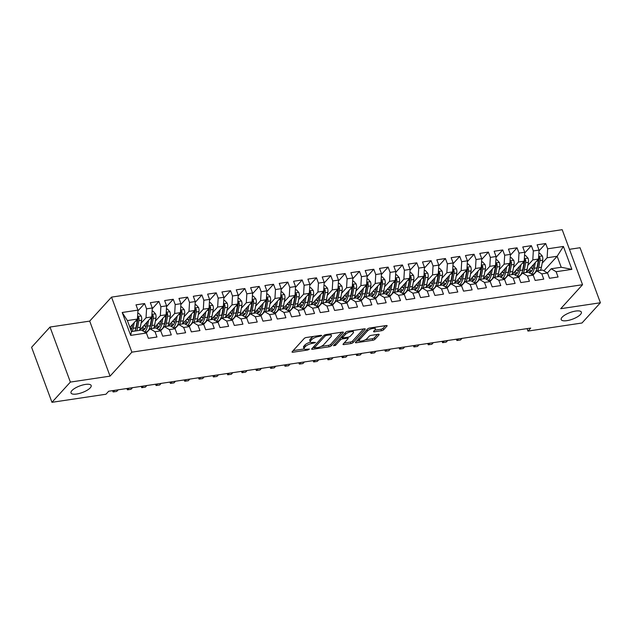 <?xml version="1.0" encoding="UTF-8"?>
<svg xmlns="http://www.w3.org/2000/svg" width="632" height="632" viewBox="0 0 632 632"><rect width="100%" height="100%" fill="white"/><g stroke="black" fill="none" stroke-linecap="round" stroke-linejoin="round"><path stroke-width="0.95" d="M321.767 335.639L321.253 335.268L306.307 337.504A1.651 0.545 159.7 0 0 304.237 338.452L292.182 351.692A1.651 0.545 159.7 0 0 292.039 352.056A1.651 0.545 159.7 0 0 292.916 352.222L307.855 349.986L309.411 349.069L306.86 349.243A5.277 1.738 159.7 0 1 304.055 348.722A5.277 1.738 159.7 0 1 304.505 347.56L305.509 346.455A5.277 1.738 159.7 0 1 312.153 343.429L315.542 342.481L313.093 342.402A5.277 1.738 159.7 0 1 310.288 341.873A5.277 1.738 159.7 0 1 310.731 340.719L311.734 339.613A5.277 1.738 159.7 0 1 318.378 336.587L321.767 335.639M562.109 317.232A10.744 3.531 159.7 0 0 561.2 319.587A10.744 3.531 159.7 0 0 569.645 320.084A10.744 3.531 159.7 0 0 580.445 314.491A10.744 3.531 159.7 0 0 581.361 312.129A10.744 3.531 159.7 0 0 572.916 311.639A10.744 3.531 159.7 0 0 562.109 317.232M71.914 390.592A10.744 3.531 159.7 0 0 70.997 392.946A10.744 3.531 159.7 0 0 79.442 393.444A10.744 3.531 159.7 0 0 90.25 387.851A10.744 3.531 159.7 0 0 91.158 385.488A10.744 3.531 159.7 0 0 82.713 384.999A10.744 3.531 159.7 0 0 71.914 390.592M381.523 330.726A1.651 0.545 159.7 0 0 383.6 329.786L386.982 326.065A1.651 0.545 159.7 0 0 387.124 325.709A1.651 0.545 159.7 0 0 386.247 325.543L369.657 328.024A1.651 0.545 159.7 0 0 367.579 328.972L355.524 342.212A1.651 0.545 159.7 0 0 355.389 342.576A1.651 0.545 159.7 0 0 356.266 342.742L372.856 340.253A1.651 0.545 159.7 0 0 374.934 339.313L379.018 334.826A1.651 0.545 159.7 0 0 379.153 334.462A1.651 0.545 159.7 0 0 378.276 334.296L371.182 335.363A1.651 0.545 159.7 0 0 369.104 336.303L367.074 338.531A4.408 1.454 159.7 0 1 362.642 340.83A4.408 1.454 159.7 0 1 359.181 340.624A4.408 1.454 159.7 0 1 359.553 339.661L367.492 330.939A4.408 1.454 159.7 0 1 371.924 328.64A4.408 1.454 159.7 0 1 375.384 328.845A4.408 1.454 159.7 0 1 375.013 329.817L373.686 331.263A1.651 0.545 159.7 0 0 373.552 331.626A1.651 0.545 159.7 0 0 374.428 331.792L381.523 330.726L380.978 329.24A1.651 0.545 159.7 0 0 383.055 328.292L385.449 325.662M530.706 328.079L108.688 391.24L105.963 394.234L51.958 402.315L70.373 382.084L110.055 376.143L131.883 352.158L582.546 284.716L560.718 308.7L600.4 302.76L581.985 322.999L527.973 331.081L530.706 328.079M343.255 332.614A1.651 0.545 159.7 0 0 343.397 332.25A1.651 0.545 159.7 0 0 342.52 332.084L325.922 334.573A1.651 0.545 159.7 0 0 323.853 335.513L311.797 348.761A1.651 0.545 159.7 0 0 311.655 349.117A1.651 0.545 159.7 0 0 312.532 349.283L329.122 346.802A1.651 0.545 159.7 0 0 331.2 345.854L343.255 332.614L343.05 332.069M347.79 331.294L364.38 328.814A1.651 0.545 159.7 0 1 365.257 328.98A1.651 0.545 159.7 0 1 365.122 329.343L353.067 342.584A1.651 0.545 159.7 0 1 350.989 343.532L343.887 344.59A1.651 0.545 159.7 0 1 343.01 344.424A1.651 0.545 159.7 0 1 343.152 344.069L348.042 338.697A1.651 0.545 159.7 0 0 348.185 338.333A1.651 0.545 159.7 0 0 347.308 338.167L342.591 338.878A1.651 0.545 159.7 0 0 340.522 339.818L335.426 345.412L333.459 345.704L345.712 332.242A1.651 0.545 159.7 0 1 347.79 331.294M131.883 352.158L111.524 297.127L562.188 229.685L582.546 284.716M130.674 335.387L122.197 312.485L137.958 310.122L137.428 319.073L127.395 320.574L131.472 331.579L130.674 335.387L146.427 333.032L148.378 338.31L156.973 337.022L155.022 331.745L160.749 330.884L162.708 336.169L171.304 334.881L169.344 329.596L175.08 328.743L177.031 334.02L185.626 332.732L183.675 327.455L189.403 326.594L191.354 331.879L199.949 330.591L197.998 325.314L203.725 324.453L205.684 329.738L214.28 328.45L212.32 323.165L218.056 322.312L220.007 327.589L228.602 326.302L226.651 321.024L232.379 320.163L234.33 325.448L242.925 324.161L240.974 318.883L246.701 318.022L248.653 323.3L257.248 322.02L255.296 316.735L261.024 315.882L262.983 321.159L271.578 319.871L269.619 314.594L275.355 313.733L277.306 319.018L285.901 317.73L283.95 312.445L289.677 311.592L291.628 316.869L300.224 315.589L298.272 310.304L304 309.451L305.959 314.728L314.554 313.44L312.595 308.163L318.331 307.302L320.282 312.587L328.877 311.3L326.926 306.014L332.653 305.161L334.605 310.438L343.2 309.151L341.248 303.873L346.976 303.012L348.927 308.298L357.522 307.01L355.571 301.733L361.299 300.872L363.258 306.157L371.853 304.869L369.894 299.584L375.629 298.731L377.581 304.008L386.176 302.72L384.224 297.443L389.952 296.582L391.903 301.867L400.498 300.579L398.547 295.302L404.275 294.441L406.234 299.718L414.829 298.438L412.87 293.153L418.605 292.3L420.557 297.577L429.152 296.29L427.2 291.012L432.928 290.151L434.879 295.436L443.474 294.149L441.523 288.863L447.251 288.01L449.202 293.288L457.797 292.008L455.846 286.723L461.573 285.869L463.533 291.147L472.128 289.859L470.168 284.582L475.904 283.721L477.855 289.006L486.45 287.718L484.499 282.433L490.227 281.58L492.178 286.857L500.773 285.569L498.822 280.292L504.549 279.431L506.509 284.716L515.104 283.428L513.144 278.151L518.88 277.29L520.831 282.575L529.426 281.287L527.475 276.002L533.203 275.149L535.154 280.426L543.749 279.139L541.798 273.861L547.525 273L549.477 278.285L558.072 276.998L556.121 271.721L551.191 268.766L561.224 267.265L557.148 256.26L547.122 257.761L542.161 263.212M137.91 310.905L144.594 303.558L135.999 304.845L137.958 310.122M144.594 303.558L146.553 308.835L152.28 307.982L151.751 316.924L139.514 330.378M152.233 308.764L158.924 301.409L150.329 302.696L152.28 307.982M158.924 301.409L160.876 306.694L166.603 305.833L166.074 314.783L153.837 328.229M166.556 306.615L173.247 299.268L164.652 300.555L166.603 305.833M173.247 299.268L175.198 304.553L180.926 303.692L180.404 312.643L168.159 326.088M180.886 304.474L187.57 297.127L178.975 298.415L180.926 303.692M187.57 297.127L189.521 302.404L195.256 301.551L194.727 310.494L182.49 323.94M195.209 302.333L201.892 294.978L193.305 296.266L195.256 301.551M201.892 294.978L203.852 300.263L209.579 299.402L209.05 308.353L196.813 321.799M209.532 300.184L216.223 292.837L207.628 294.125L209.579 299.402M216.223 292.837L218.174 298.114L223.902 297.261L223.38 306.212L211.135 319.658M223.854 298.043L230.546 290.696L221.951 291.976L223.902 297.261M230.546 290.696L232.497 295.974L238.232 295.12L237.703 304.063L225.466 317.509M238.185 295.895L244.868 288.548L236.273 289.835L238.232 295.12M244.868 288.548L246.828 293.833L252.555 292.972L252.026 301.922L239.789 315.368M252.508 293.754L259.199 286.407L250.604 287.694L252.555 292.972M259.199 286.407L261.15 291.684L266.878 290.831L266.349 299.773L254.111 313.227M266.83 291.613L273.522 284.266L264.927 285.546L266.878 290.831M273.522 284.266L275.473 289.543L281.2 288.682L280.679 297.632L268.434 311.078M281.161 289.464L287.844 282.117L279.249 283.405L281.2 288.682M287.844 282.117L289.796 287.402L295.531 286.541L295.002 295.492L282.765 308.937M295.484 287.323L302.167 279.976L293.58 281.264L295.531 286.541M302.167 279.976L304.126 285.253L309.854 284.4L309.325 293.343L297.087 306.797M309.806 285.182L316.498 277.827L307.903 279.115L309.854 284.4M316.498 277.827L318.449 283.112L324.177 282.251L323.655 291.202L311.41 304.648M324.137 283.033L330.82 275.686L322.225 276.974L324.177 282.251M330.82 275.686L332.772 280.971L338.507 280.11L337.978 289.061L325.741 302.507M338.46 280.892L345.143 273.545L336.548 274.833L338.507 280.11M345.143 273.545L347.102 278.823L352.83 277.969L352.3 286.912L340.063 300.358M352.782 278.752L359.474 271.397L350.878 272.684L352.83 277.969M359.474 271.397L361.425 276.682L367.153 275.821L366.623 284.771L354.386 298.217M367.105 276.603L373.796 269.256L365.201 270.543L367.153 275.821M373.796 269.256L375.748 274.533L381.475 273.68L380.954 282.63L368.709 296.076M381.436 274.462L388.119 267.115L379.524 268.403L381.475 273.68M388.119 267.115L390.07 272.392L395.806 271.539L395.277 280.482L383.039 293.927M395.758 272.313L402.45 264.966L393.855 266.254L395.806 271.539M402.45 264.966L404.401 270.251L410.128 269.39L409.599 278.341L397.362 291.787M410.081 270.172L416.772 262.825L408.177 264.113L410.128 269.39M416.772 262.825L418.724 268.102L424.451 267.249L423.93 276.192L411.685 289.646M424.412 268.031L431.095 260.684L422.5 261.964L424.451 267.249M431.095 260.684L433.046 265.961L438.782 265.1L438.252 274.051L426.015 287.497M438.734 265.882L445.418 258.535L436.823 259.823L438.782 265.1M445.418 258.535L447.377 263.82L453.104 262.959L452.575 271.91L440.338 285.356M453.057 263.742L459.748 256.394L451.153 257.682L453.104 262.959M459.748 256.394L461.7 261.672L467.427 260.818L466.898 269.761L454.661 283.215M467.38 261.601L474.071 254.254L465.476 255.533L467.427 260.818M474.071 254.254L476.022 259.531L481.758 258.67L481.228 267.62L468.983 281.066M481.71 259.452L488.394 252.105L479.799 253.393L481.758 258.67M488.394 252.105L490.345 257.39L496.081 256.529L495.551 265.48L483.314 278.925M496.033 257.311L502.724 249.964L494.129 251.252L496.081 256.529M502.724 249.964L504.676 255.241L510.403 254.388L509.874 263.331L497.637 276.777M510.356 255.17L517.047 247.815L508.452 249.103L510.403 254.388M517.047 247.815L518.998 253.1L524.726 252.239L524.204 261.19L511.959 274.636M524.686 253.021L531.37 245.674L522.775 246.962L524.726 252.239M531.37 245.674L533.321 250.951L539.057 250.098L538.527 259.049L526.29 272.495M539.009 250.88L545.692 243.533L537.097 244.821L539.057 250.098M545.692 243.533L547.652 248.81L563.404 246.456L571.881 269.358L556.121 271.721M533.076 275.07L536.868 270.907L542.596 270.054L547.525 273M541.798 273.861L536.868 270.907M543.891 270.828L557.148 256.26L563.404 246.456M547.652 248.81L547.122 257.761M518.754 277.219L522.546 273.056L528.273 272.195L533.203 275.149M527.475 276.002L522.546 273.056M538.527 259.049L532.8 259.902L527.838 265.353M533.321 250.951L532.8 259.902M504.431 279.36L508.215 275.197L513.95 274.343L518.88 277.29M513.144 278.151L508.215 275.197M524.204 261.19L518.469 262.043L513.508 267.494M518.998 253.1L518.469 262.043M490.1 281.501L493.892 277.337L499.62 276.484L504.549 279.431M498.822 280.292L493.892 277.337M509.874 263.331L504.146 264.192L499.185 269.643M504.676 255.241L504.146 264.192M475.778 283.65L479.57 279.486L485.297 278.625L490.227 281.58M484.499 282.433L479.57 279.486M495.551 265.48L489.824 266.333L484.863 271.784M490.345 257.39L489.824 266.333M461.455 285.79L465.239 281.627L470.974 280.774L475.904 283.721M470.168 284.582L465.239 281.627M481.228 267.62L475.493 268.482L470.54 273.925M476.022 259.531L475.493 268.482M447.132 287.939L450.916 283.776L456.652 282.915L461.573 285.869M455.846 286.723L450.916 283.776M466.898 269.761L461.17 270.622L456.209 276.073M461.7 261.672L461.17 270.622M432.802 290.08L436.594 285.917L442.321 285.056L447.251 288.01M441.523 288.863L436.594 285.917M452.575 271.91L446.848 272.763L441.887 278.214M447.377 263.82L446.848 272.763M418.479 292.221L422.271 288.058L427.998 287.204L432.928 290.151M427.2 291.012L422.271 288.058M438.252 274.051L432.525 274.912L427.564 280.355M433.046 265.961L432.525 274.912M404.156 294.37L407.94 290.207L413.676 289.345L418.605 292.3M412.87 293.153L407.94 290.207M423.93 276.192L418.194 277.053L413.233 282.504M418.724 268.102L418.194 277.053M389.826 296.511L393.618 292.347L399.345 291.486L404.275 294.441M398.547 295.302L393.618 292.347M409.599 278.341L403.872 279.194L398.911 284.645M404.401 270.251L403.872 279.194M375.503 298.652L379.295 294.488L385.022 293.635L389.952 296.582M384.224 297.443L379.295 294.488M395.277 280.482L389.549 281.343L384.588 286.794M390.07 272.392L389.549 281.343M361.18 300.8L364.964 296.637L370.7 295.776L375.629 298.731M369.894 299.584L364.964 296.637M380.954 282.63L375.218 283.484L370.265 288.935M375.748 274.533L375.218 283.484M346.857 302.941L350.642 298.778L356.369 297.925L361.299 300.872M355.571 301.733L350.642 298.778M366.623 284.771L360.896 285.625L355.935 291.075M361.425 276.682L360.896 285.625M332.527 305.082L336.319 300.919L342.046 300.066L346.976 303.012M341.248 303.873L336.319 300.919M352.3 286.912L346.573 287.773L341.612 293.224M347.102 278.823L346.573 287.773M318.204 307.231L321.996 303.068L327.724 302.207L332.653 305.161M326.926 306.014L321.996 303.068M337.978 289.061L332.25 289.914L327.289 295.365M332.772 280.971L332.25 289.914M303.881 309.372L307.666 305.209L313.401 304.355L318.331 307.302M312.595 308.163L307.666 305.209M323.655 291.202L317.92 292.063L312.959 297.506M318.449 283.112L317.92 292.063M289.551 311.521L293.343 307.357L299.07 306.496L304 309.451M298.272 310.304L293.343 307.357M309.325 293.343L303.597 294.204L298.636 299.655M304.126 285.253L303.597 294.204M275.228 313.662L279.02 309.498L284.748 308.637L289.677 311.592M283.95 312.445L279.02 309.498M295.002 295.492L289.274 296.345L284.313 301.796M289.796 287.402L289.274 296.345M260.905 315.803L264.69 311.639L270.425 310.786L275.355 313.733M269.619 314.594L264.69 311.639M280.679 297.632L274.944 298.494L269.983 303.937M275.473 289.543L274.944 298.494M246.575 317.951L250.367 313.788L256.094 312.927L261.024 315.882M255.296 316.735L250.367 313.788M266.349 299.773L260.621 300.635L255.66 306.086M261.15 291.684L260.621 300.635M232.252 320.092L236.044 315.929L241.772 315.068L246.701 318.022M240.974 318.883L236.044 315.929M252.026 301.922L246.298 302.775L241.337 308.226M246.828 293.833L246.298 302.775M217.929 322.233L221.721 318.07L227.449 317.217L232.379 320.163M226.651 321.024L221.721 318.07M237.703 304.063L231.968 304.924L227.014 310.375M232.497 295.974L231.968 304.924M203.607 324.382L207.391 320.219L213.126 319.358L218.056 322.312M212.32 323.165L207.391 320.219M223.38 306.212L217.645 307.065L212.684 312.516M218.174 298.114L217.645 307.065M189.276 326.523L193.068 322.36L198.796 321.506L203.725 324.453M197.998 325.314L193.068 322.36M209.05 308.353L203.322 309.206L198.361 314.657M203.852 300.263L203.322 309.206M174.953 328.664L178.745 324.5L184.473 323.647L189.403 326.594M183.675 327.455L178.745 324.5M194.727 310.494L189 311.355L184.038 316.806M189.521 302.404L189 311.355M160.631 330.812L164.415 326.649L170.15 325.788L175.08 328.743M169.344 329.596L164.415 326.649M180.404 312.643L174.669 313.496L169.708 318.947M175.198 304.553L174.669 313.496M146.3 332.953L150.092 328.79L155.82 327.937L160.749 330.884M155.022 331.745L150.092 328.79M166.074 314.783L160.346 315.645L155.385 321.088M160.876 306.694L160.346 315.645M131.472 331.579L141.497 330.078L146.427 333.032M151.751 316.924L146.024 317.785L141.062 323.236M146.553 308.835L146.024 317.785M527.072 328.624L527.973 331.081M600.4 302.76L580.042 247.728L569.456 249.316M110.055 376.143L89.697 321.111L50.015 327.044L70.373 382.084M50.015 327.044L31.6 347.284L51.958 402.315M89.697 321.111L111.524 297.127M547.407 272.929L551.191 268.766M137.428 319.073L129.9 327.337M122.197 312.485L127.395 320.574M561.224 267.265L571.881 269.358M313.756 336.39A5.277 1.738 159.7 0 0 311.189 338.128L311.734 339.613M310.288 341.873L309.735 340.387A5.277 1.738 159.7 0 1 310.186 339.234L311.189 338.128M310.502 342.165A5.277 1.738 159.7 0 0 304.956 344.969L305.509 346.455M304.055 348.722L303.51 347.229A5.277 1.738 159.7 0 1 303.952 346.075L304.956 344.969M293.169 350.61L304.221 348.959M321.135 346.431L328.577 345.317A1.651 0.545 159.7 0 0 330.655 344.369L341.722 332.203M312.785 347.679L314.238 347.458M326.531 335.371L325.085 336.027L314.499 347.655L317.059 347.719A5.277 1.738 159.7 0 0 323.702 344.693L330.931 336.745A5.277 1.738 159.7 0 0 331.381 335.584A5.277 1.738 159.7 0 0 328.577 335.063L326.531 335.371L326.223 334.526M331.381 335.584L330.828 334.099A5.277 1.738 159.7 0 0 330.662 333.862M363.582 328.932L352.514 341.098L353.067 342.584M344.14 342.986L350.436 342.038A1.651 0.545 159.7 0 0 352.514 341.098M342.52 337.314L342.046 337.385A1.651 0.545 159.7 0 0 340.577 337.891M353.114 333.119A4.408 1.454 159.7 0 0 353.486 332.156A4.408 1.454 159.7 0 0 350.025 331.95A4.408 1.454 159.7 0 0 345.593 334.249L342.797 337.322A1.651 0.545 159.7 0 0 342.655 337.678A1.651 0.545 159.7 0 0 343.532 337.844L348.24 337.14A1.651 0.545 159.7 0 0 350.318 336.192L353.114 333.119M353.486 332.156L352.94 330.67A4.408 1.454 159.7 0 0 352.861 330.536M374.673 330.188L380.978 329.24M375.384 328.845L374.831 327.36A4.408 1.454 159.7 0 0 374.784 327.257M358.613 338.823A4.408 1.454 159.7 0 0 358.628 339.139L359.181 340.624M365.249 339.826L372.303 338.768A1.651 0.545 159.7 0 0 374.381 337.82L377.478 334.415M356.511 341.13L359.229 340.727M132.601 324.374L132.072 327.226A10.665 5.396 81.5 0 1 131.014 330.331M134.221 322.597L133.155 328.308A12.845 6.502 81.5 0 1 132.175 331.476M137.76 313.448L138.724 313.306L141.252 316.071A4.448 2.252 81.5 0 1 141.631 320.187L140.32 327.234A12.845 6.502 81.5 0 1 139.34 330.402M131.527 329.225A10.665 5.396 81.5 0 1 130.698 327.984L130.16 327.052M137.294 319.215A4.448 2.252 81.5 0 1 137.191 320.851L135.88 327.897A12.845 6.502 81.5 0 1 134.9 331.065M136.615 330.805A12.845 6.502 -98.5 0 0 137.594 327.645L138.906 320.59A4.448 2.252 -98.5 0 0 138.858 317.683L137.555 316.893M138.858 317.683L137.879 318.765A2.267 1.145 81.5 0 1 137.823 319.508L136.512 326.562A10.665 5.396 81.5 0 1 135.422 329.722M146.924 322.233L146.395 325.085A10.665 5.396 81.5 0 1 142.674 330.339A10.665 5.396 81.5 0 1 141.963 330.354M141.102 330.133A10.665 5.396 81.5 0 1 140.185 329.635M148.544 320.456L147.477 326.167A12.845 6.502 81.5 0 1 144.507 331.879M152.083 311.307L153.047 311.165L155.575 313.922A4.448 2.252 81.5 0 1 155.954 318.038L154.643 325.093A12.845 6.502 81.5 0 1 153.663 328.261M145.85 327.076A10.665 5.396 81.5 0 1 145.028 325.843L144.483 324.911M151.617 317.074A4.448 2.252 81.5 0 1 151.514 318.71L150.203 325.757A12.845 6.502 81.5 0 1 145.723 332.092L145.036 332.195M141.639 328.032A10.665 5.396 -98.5 0 0 143.985 329.786M141.758 327.905A12.845 6.502 -98.5 0 0 142.271 328.695M146.561 331.847A12.845 6.502 -98.5 0 0 147.303 331.855M150.945 328.664A12.845 6.502 -98.5 0 0 151.917 325.496L153.236 318.449A4.448 2.252 -98.5 0 0 153.189 315.542L151.877 314.744M153.189 315.542L152.201 316.616A2.267 1.145 81.5 0 1 152.146 317.367L150.835 324.413A10.665 5.396 81.5 0 1 149.745 327.581M144.752 329.051A10.665 5.396 81.5 0 1 142.69 326.878M161.247 320.084L160.718 322.936A10.665 5.396 81.5 0 1 156.997 328.198A10.665 5.396 81.5 0 1 156.286 328.213M155.425 327.992A10.665 5.396 81.5 0 1 154.516 327.487M162.866 318.307L161.808 324.019A12.845 6.502 81.5 0 1 158.837 329.738M166.406 309.167L167.369 309.016L169.905 311.781A4.448 2.252 81.5 0 1 170.277 315.897L168.965 322.944A12.845 6.502 81.5 0 1 167.986 326.112M160.173 324.935A10.665 5.396 81.5 0 1 159.351 323.702L158.814 322.77M165.94 314.933A4.448 2.252 81.5 0 1 165.837 316.561L164.525 323.616A12.845 6.502 81.5 0 1 160.046 329.951L159.359 330.054M155.97 325.891A10.665 5.396 -98.5 0 0 158.308 327.645M156.08 325.764A12.845 6.502 -98.5 0 0 156.594 326.554M160.891 329.707A12.845 6.502 -98.5 0 0 161.634 329.707M165.268 326.523A12.845 6.502 -98.5 0 0 166.248 323.355L167.559 316.308A4.448 2.252 -98.5 0 0 167.512 313.393L166.208 312.603M167.512 313.393L166.532 314.475A2.267 1.145 81.5 0 1 166.477 315.226L165.157 322.273A10.665 5.396 81.5 0 1 164.075 325.433M159.074 326.91A10.665 5.396 81.5 0 1 157.02 324.737M175.578 317.943L175.048 320.795A10.665 5.396 81.5 0 1 171.327 326.057A10.665 5.396 81.5 0 1 170.608 326.065M169.755 325.851A10.665 5.396 81.5 0 1 168.839 325.346M177.189 316.166L176.131 321.878A12.845 6.502 81.5 0 1 173.16 327.597M180.736 307.018L181.692 306.875L184.228 309.641A4.448 2.252 81.5 0 1 184.607 313.756L183.288 320.803A12.845 6.502 81.5 0 1 182.316 323.971M174.495 322.794A10.665 5.396 81.5 0 1 173.674 321.554L173.136 320.622M180.27 312.785A4.448 2.252 81.5 0 1 180.16 314.42L178.848 321.467A12.845 6.502 81.5 0 1 174.369 327.803L173.681 327.905M170.292 323.75A10.665 5.396 -98.5 0 0 172.631 325.504M170.411 323.623A12.845 6.502 -98.5 0 0 170.917 324.413M175.214 327.566A12.845 6.502 -98.5 0 0 175.957 327.566M179.591 324.374A12.845 6.502 -98.5 0 0 180.57 321.214L181.882 314.159A4.448 2.252 -98.5 0 0 181.834 311.252L180.531 310.454M181.834 311.252L180.855 312.327A2.267 1.145 81.5 0 1 180.799 313.077L179.488 320.132A10.665 5.396 81.5 0 1 178.398 323.292M173.405 324.761A10.665 5.396 81.5 0 1 171.343 322.589M189.9 315.795L189.371 318.647A10.665 5.396 81.5 0 1 185.65 323.908A10.665 5.396 81.5 0 1 184.939 323.924M184.078 323.702A10.665 5.396 81.5 0 1 183.161 323.197M191.52 314.025L190.453 319.729A12.845 6.502 81.5 0 1 187.483 325.448M195.059 304.877L196.023 304.735L198.551 307.492A4.448 2.252 81.5 0 1 198.93 311.608L197.619 318.662A12.845 6.502 81.5 0 1 196.639 321.822M188.826 320.645A10.665 5.396 81.5 0 1 187.996 319.413L187.459 318.481M194.593 310.644A4.448 2.252 81.5 0 1 194.49 312.279L193.179 319.326A12.845 6.502 81.5 0 1 188.691 325.662L188.012 325.764M184.615 321.601A10.665 5.396 -98.5 0 0 186.961 323.355M184.734 321.475A12.845 6.502 -98.5 0 0 185.247 322.265M189.537 325.417A12.845 6.502 -98.5 0 0 190.279 325.425M193.913 322.233A12.845 6.502 -98.5 0 0 194.893 319.065L196.204 312.018A4.448 2.252 -98.5 0 0 196.157 309.111L194.854 308.313M196.157 309.111L195.177 310.186A2.267 1.145 81.5 0 1 195.122 310.936L193.811 317.983A10.665 5.396 81.5 0 1 192.72 321.151M187.728 322.62A10.665 5.396 81.5 0 1 185.666 320.448M114.597 390.355L113.128 391.966L116.707 391.429L118.176 389.818M112.638 390.647L113.128 391.966L112.535 390.663M204.223 313.654L203.694 316.506A10.665 5.396 81.5 0 1 199.973 321.767A10.665 5.396 81.5 0 1 199.262 321.783M198.401 321.562A10.665 5.396 81.5 0 1 197.492 321.056M205.842 311.876L204.776 317.588A12.845 6.502 81.5 0 1 201.813 323.308M209.382 302.736L210.345 302.586L212.881 305.351A4.448 2.252 81.5 0 1 213.253 309.467L211.941 316.514A12.845 6.502 81.5 0 1 210.962 319.681M203.148 318.504A10.665 5.396 81.5 0 1 202.327 317.272L201.782 316.34M208.916 308.503A4.448 2.252 81.5 0 1 208.813 310.13L207.501 317.185A12.845 6.502 81.5 0 1 203.022 323.521L202.335 323.623M198.946 319.46A10.665 5.396 -98.5 0 0 201.284 321.214M199.056 319.334A12.845 6.502 -98.5 0 0 199.57 320.124M203.86 323.276A12.845 6.502 -98.5 0 0 204.61 323.276M208.244 320.092A12.845 6.502 -98.5 0 0 209.224 316.924L210.535 309.877A4.448 2.252 -98.5 0 0 210.488 306.962L209.184 306.172M210.488 306.962L209.5 308.045A2.267 1.145 81.5 0 1 209.445 308.795L208.133 315.842A10.665 5.396 81.5 0 1 207.043 319.002M202.05 320.479A10.665 5.396 81.5 0 1 199.996 318.307M128.92 388.214L127.451 389.826L131.037 389.288L132.499 387.677M126.961 388.506L127.451 389.826L126.858 388.522M218.553 311.513L218.016 314.365A10.665 5.396 81.5 0 1 214.303 319.618A10.665 5.396 81.5 0 1 213.584 319.634M212.731 319.421A10.665 5.396 81.5 0 1 211.815 318.915M220.165 309.735L219.107 315.447A12.845 6.502 81.5 0 1 216.136 321.159M223.704 300.587L224.668 300.445L227.204 303.202A4.448 2.252 81.5 0 1 227.575 307.326L226.264 314.373A12.845 6.502 81.5 0 1 225.292 317.541M217.471 316.356A10.665 5.396 81.5 0 1 216.65 315.123L216.112 314.191M223.246 306.354A4.448 2.252 81.5 0 1 223.136 307.989L221.824 315.036A12.845 6.502 81.5 0 1 217.345 321.372L216.657 321.475M213.268 317.311A10.665 5.396 -98.5 0 0 215.607 319.073M213.387 317.185A12.845 6.502 -98.5 0 0 213.893 317.975M218.19 321.135A12.845 6.502 -98.5 0 0 218.933 321.135M222.567 317.943A12.845 6.502 -98.5 0 0 223.546 314.783L224.858 307.729A4.448 2.252 -98.5 0 0 224.81 304.822L223.507 304.024M224.81 304.822L223.831 305.896A2.267 1.145 81.5 0 1 223.775 306.646L222.464 313.701A10.665 5.396 81.5 0 1 221.374 316.861M216.381 318.331A10.665 5.396 81.5 0 1 214.319 316.158M143.243 386.065L141.781 387.677L145.36 387.139L146.829 385.528M141.292 386.357L141.781 387.677L141.181 386.373M232.876 309.364L232.347 312.216A10.665 5.396 81.5 0 1 228.626 317.477A10.665 5.396 81.5 0 1 227.907 317.493M227.054 317.272A10.665 5.396 81.5 0 1 226.138 316.766M234.496 307.594L233.429 313.298A12.845 6.502 81.5 0 1 230.459 319.018M238.035 298.446L238.999 298.304L241.527 301.061A4.448 2.252 81.5 0 1 241.906 305.177L240.595 312.232A12.845 6.502 81.5 0 1 239.615 315.392M231.802 314.215A10.665 5.396 81.5 0 1 230.972 312.982L230.435 312.05M237.569 304.213A4.448 2.252 81.5 0 1 237.466 305.841L236.155 312.895A12.845 6.502 81.5 0 1 231.668 319.231L230.988 319.334M227.591 315.171A10.665 5.396 -98.5 0 0 229.937 316.924M227.71 315.044A12.845 6.502 -98.5 0 0 228.215 315.834M232.513 318.986A12.845 6.502 -98.5 0 0 233.255 318.986M236.889 315.803A12.845 6.502 -98.5 0 0 237.869 312.635L239.18 305.588A4.448 2.252 -98.5 0 0 239.133 302.681L237.83 301.883M239.133 302.681L238.153 303.755A2.267 1.145 81.5 0 1 238.098 304.505L236.787 311.552A10.665 5.396 81.5 0 1 235.697 314.712M230.704 316.19A10.665 5.396 81.5 0 1 228.642 314.017M157.573 383.924L156.104 385.536L159.683 384.999L161.152 383.387M155.614 384.217L156.104 385.536L155.504 384.232M247.199 307.223L246.67 310.075A10.665 5.396 81.5 0 1 242.949 315.336A10.665 5.396 81.5 0 1 242.238 315.344M241.377 315.131A10.665 5.396 81.5 0 1 240.46 314.625M248.818 305.446L247.752 311.157A12.845 6.502 81.5 0 1 244.782 316.877M252.358 296.297L253.321 296.155L255.849 298.92A4.448 2.252 81.5 0 1 256.229 303.036L254.917 310.083A12.845 6.502 81.5 0 1 253.938 313.251M246.125 312.074A10.665 5.396 81.5 0 1 245.303 310.833L244.758 309.901M251.892 302.064A4.448 2.252 81.5 0 1 251.789 303.7L250.477 310.747A12.845 6.502 81.5 0 1 245.998 317.09L245.311 317.185M241.922 313.03A10.665 5.396 -98.5 0 0 244.26 314.783M242.032 312.903A12.845 6.502 -98.5 0 0 242.546 313.693M246.835 316.845A12.845 6.502 -98.5 0 0 247.578 316.845M251.22 313.662A12.845 6.502 -98.5 0 0 252.192 310.494L253.511 303.439A4.448 2.252 -98.5 0 0 253.464 300.532L252.152 299.742M253.464 300.532L252.476 301.614A2.267 1.145 81.5 0 1 252.421 302.357L251.109 309.411A10.665 5.396 81.5 0 1 250.019 312.571M245.026 314.049A10.665 5.396 81.5 0 1 242.965 311.876M171.896 381.783L170.427 383.395L174.005 382.858L175.475 381.246M169.937 382.076L170.427 383.395L169.834 382.091M261.522 305.082L260.992 307.934A10.665 5.396 81.5 0 1 257.279 313.188A10.665 5.396 81.5 0 1 256.56 313.203M255.699 312.99A10.665 5.396 81.5 0 1 254.791 312.485M263.141 303.305L262.083 309.016A12.845 6.502 81.5 0 1 259.112 314.728M266.68 294.157L267.644 294.014L270.18 296.771A4.448 2.252 81.5 0 1 270.551 300.895L269.24 307.942A12.845 6.502 81.5 0 1 268.26 311.11M260.447 309.925A10.665 5.396 81.5 0 1 259.626 308.692L259.088 307.76M266.214 299.923A4.448 2.252 81.5 0 1 266.112 301.559L264.8 308.606A12.845 6.502 81.5 0 1 260.321 314.941L259.633 315.044M256.244 310.881A10.665 5.396 -98.5 0 0 258.583 312.635M256.355 310.754A12.845 6.502 -98.5 0 0 256.868 311.544M261.166 314.697A12.845 6.502 -98.5 0 0 261.909 314.704M265.543 311.513A12.845 6.502 -98.5 0 0 266.522 308.345L267.834 301.298A4.448 2.252 -98.5 0 0 267.786 298.391L266.483 297.593M267.786 298.391L266.807 299.465A2.267 1.145 81.5 0 1 266.751 300.216L265.432 307.263A10.665 5.396 81.5 0 1 264.35 310.43M259.349 311.9A10.665 5.396 81.5 0 1 257.295 309.727M186.219 379.635L184.749 381.246L188.336 380.709L189.798 379.097M184.268 379.927L184.749 381.246L184.157 379.943M275.852 302.933L275.323 305.785A10.665 5.396 81.5 0 1 271.602 311.047A10.665 5.396 81.5 0 1 270.883 311.062M270.03 310.841A10.665 5.396 81.5 0 1 269.113 310.336M277.464 301.156L276.405 306.868A12.845 6.502 81.5 0 1 273.435 312.587M281.011 292.016L281.967 291.873L284.503 294.63A4.448 2.252 81.5 0 1 284.882 298.746L283.563 305.801A12.845 6.502 81.5 0 1 282.591 308.961M274.77 307.784A10.665 5.396 81.5 0 1 273.948 306.552L273.411 305.619M280.545 297.783A4.448 2.252 81.5 0 1 280.442 299.41L279.123 306.465A12.845 6.502 81.5 0 1 274.644 312.8L273.956 312.903M270.567 308.74A10.665 5.396 -98.5 0 0 272.906 310.494M270.686 308.613A12.845 6.502 -98.5 0 0 271.191 309.404M275.489 312.556A12.845 6.502 -98.5 0 0 276.231 312.556M279.865 309.372A12.845 6.502 -98.5 0 0 280.845 306.204L282.156 299.157A4.448 2.252 -98.5 0 0 282.109 296.242L280.805 295.452M282.109 296.242L281.129 297.324A2.267 1.145 81.5 0 1 281.074 298.075L279.763 305.122A10.665 5.396 81.5 0 1 278.673 308.282M273.68 309.759A10.665 5.396 81.5 0 1 271.618 307.587M200.542 377.494L199.08 379.105L202.659 378.568L204.128 376.956M198.59 377.786L199.08 379.105L198.48 377.802M290.175 300.793L289.646 303.644A10.665 5.396 81.5 0 1 285.925 308.906A10.665 5.396 81.5 0 1 285.214 308.914M284.353 308.7A10.665 5.396 81.5 0 1 283.436 308.195M291.794 299.015L290.728 304.727A12.845 6.502 81.5 0 1 287.757 310.446M295.334 289.867L296.297 289.725L298.825 292.49A4.448 2.252 81.5 0 1 299.205 296.606L297.893 303.652A12.845 6.502 81.5 0 1 296.914 306.82M289.101 305.643A10.665 5.396 81.5 0 1 288.279 304.403L287.734 303.471M294.868 295.634A4.448 2.252 81.5 0 1 294.765 297.269L293.453 304.316A12.845 6.502 81.5 0 1 288.974 310.652L288.287 310.754M284.89 306.599A10.665 5.396 -98.5 0 0 287.236 308.353M285.008 306.473A12.845 6.502 -98.5 0 0 285.522 307.263M289.812 310.415A12.845 6.502 -98.5 0 0 290.554 310.415M294.188 307.223A12.845 6.502 -98.5 0 0 295.168 304.063L296.479 297.008A4.448 2.252 -98.5 0 0 296.432 294.101L295.128 293.311M296.432 294.101L295.452 295.183A2.267 1.145 81.5 0 1 295.397 295.926L294.085 302.981A10.665 5.396 81.5 0 1 292.995 306.141M288.002 307.618A10.665 5.396 81.5 0 1 285.94 305.446M214.872 375.345L213.403 376.956L216.981 376.427L218.451 374.815M212.913 375.645L213.403 376.956L212.81 375.661M304.498 298.652L303.968 301.503A10.665 5.396 81.5 0 1 300.247 306.757A10.665 5.396 81.5 0 1 299.536 306.773M298.675 306.552A10.665 5.396 81.5 0 1 297.767 306.054M306.117 296.874L305.051 302.586A12.845 6.502 81.5 0 1 302.088 308.298M309.656 287.726L310.62 287.584L313.156 290.341A4.448 2.252 81.5 0 1 313.527 294.457L312.216 301.511A12.845 6.502 81.5 0 1 311.236 304.679M303.423 303.494A10.665 5.396 81.5 0 1 302.602 302.262L302.057 301.33M309.19 293.493A4.448 2.252 81.5 0 1 309.088 295.128L307.776 302.175A12.845 6.502 81.5 0 1 303.297 308.511L302.61 308.613M299.22 304.45A10.665 5.396 -98.5 0 0 301.559 306.204M299.331 304.324A12.845 6.502 -98.5 0 0 299.845 305.114M304.134 308.266A12.845 6.502 -98.5 0 0 304.885 308.274M308.519 305.082A12.845 6.502 -98.5 0 0 309.498 301.914L310.81 294.868A4.448 2.252 -98.5 0 0 310.762 291.96L309.459 291.162M310.762 291.96L309.775 293.035A2.267 1.145 81.5 0 1 309.72 293.785L308.408 300.832A10.665 5.396 81.5 0 1 307.318 304M302.325 305.469A10.665 5.396 81.5 0 1 300.271 303.297M229.195 373.204L227.725 374.815L231.312 374.278L232.773 372.667M227.243 373.496L227.725 374.815L227.133 373.512M318.828 296.503L318.291 299.355A10.665 5.396 81.5 0 1 314.578 304.616A10.665 5.396 81.5 0 1 313.859 304.632M313.006 304.411A10.665 5.396 81.5 0 1 312.09 303.905M320.44 294.725L319.381 300.437A12.845 6.502 81.5 0 1 316.411 306.157M323.979 285.585L324.943 285.435L327.479 288.2A4.448 2.252 81.5 0 1 327.85 292.316L326.539 299.363A12.845 6.502 81.5 0 1 325.567 302.531M317.746 301.353A10.665 5.396 81.5 0 1 316.924 300.121L316.387 299.189M323.521 291.352A4.448 2.252 81.5 0 1 323.41 292.979L322.099 300.034A12.845 6.502 81.5 0 1 317.62 306.37L316.932 306.473M313.543 302.309A10.665 5.396 -98.5 0 0 315.882 304.063M313.662 302.183A12.845 6.502 -98.5 0 0 314.167 302.973M318.465 306.125A12.845 6.502 -98.5 0 0 319.207 306.125M322.841 302.941A12.845 6.502 -98.5 0 0 323.821 299.773L325.132 292.727A4.448 2.252 -98.5 0 0 325.085 289.812L323.782 289.022M325.085 289.812L324.105 290.894A2.267 1.145 81.5 0 1 324.05 291.644L322.739 298.691A10.665 5.396 81.5 0 1 321.649 301.851M316.656 303.328A10.665 5.396 81.5 0 1 314.594 301.156M243.518 371.063L242.056 372.675L245.635 372.137L247.104 370.526M241.566 371.355L242.056 372.675L241.456 371.371M333.151 294.362L332.622 297.214A10.665 5.396 81.5 0 1 328.901 302.475A10.665 5.396 81.5 0 1 328.182 302.483M327.329 302.27A10.665 5.396 81.5 0 1 326.412 301.764M334.77 292.584L333.704 298.296A12.845 6.502 81.5 0 1 330.733 304.016M338.31 283.436L339.273 283.294L341.801 286.059A4.448 2.252 81.5 0 1 342.181 290.175L340.869 297.222A12.845 6.502 81.5 0 1 339.89 300.39M332.077 299.213A10.665 5.396 81.5 0 1 331.247 297.972L330.71 297.04M337.844 289.203A4.448 2.252 81.5 0 1 337.741 290.839L336.429 297.885A12.845 6.502 81.5 0 1 331.942 304.221L331.263 304.324M327.866 300.168A10.665 5.396 -98.5 0 0 330.212 301.922M327.984 300.042A12.845 6.502 -98.5 0 0 328.49 300.832M332.788 303.984A12.845 6.502 -98.5 0 0 333.53 303.984M337.164 300.793A12.845 6.502 -98.5 0 0 338.144 297.632L339.455 290.578A4.448 2.252 -98.5 0 0 339.408 287.671L338.104 286.873M339.408 287.671L338.428 288.745A2.267 1.145 81.5 0 1 338.373 289.495L337.061 296.55A10.665 5.396 81.5 0 1 335.971 299.71M330.978 301.18A10.665 5.396 81.5 0 1 328.917 299.007M257.848 368.914L256.379 370.526L259.957 369.997L261.427 368.385M255.889 369.207L256.379 370.526L255.778 369.222M347.474 292.213L346.944 295.065A10.665 5.396 81.5 0 1 343.223 300.326A10.665 5.396 81.5 0 1 342.512 300.342M341.651 300.121A10.665 5.396 81.5 0 1 340.735 299.623M349.093 290.443L348.027 296.147A12.845 6.502 81.5 0 1 345.056 301.867M352.632 281.295L353.596 281.153L356.124 283.91A4.448 2.252 81.5 0 1 356.503 288.026L355.192 295.081A12.845 6.502 81.5 0 1 354.212 298.241M346.399 297.064A10.665 5.396 81.5 0 1 345.578 295.831L345.033 294.899M352.166 287.062A4.448 2.252 81.5 0 1 352.063 288.698L350.752 295.744A12.845 6.502 81.5 0 1 346.273 302.08L345.586 302.183M342.196 298.02A10.665 5.396 -98.5 0 0 344.535 299.773M342.307 297.893A12.845 6.502 -98.5 0 0 342.82 298.683M347.11 301.835A12.845 6.502 -98.5 0 0 347.853 301.843M351.495 298.652A12.845 6.502 -98.5 0 0 352.466 295.484L353.786 288.437A4.448 2.252 -98.5 0 0 353.738 285.53L352.427 284.732M353.738 285.53L352.751 286.604A2.267 1.145 81.5 0 1 352.695 287.355L351.384 294.401A10.665 5.396 81.5 0 1 350.294 297.569M345.301 299.039A10.665 5.396 81.5 0 1 343.239 296.866M272.171 366.773L270.701 368.385L274.28 367.848L275.75 366.236M270.212 367.066L270.701 368.385L270.109 367.081M361.796 290.072L361.267 292.924A10.665 5.396 81.5 0 1 357.554 298.185A10.665 5.396 81.5 0 1 356.835 298.201M355.974 297.98A10.665 5.396 81.5 0 1 355.065 297.475M363.416 288.295L362.357 294.006A12.845 6.502 81.5 0 1 359.387 299.726M366.955 279.154L367.919 279.004L370.455 281.769A4.448 2.252 81.5 0 1 370.826 285.885L369.515 292.932A12.845 6.502 81.5 0 1 368.535 296.1M360.722 294.923A10.665 5.396 81.5 0 1 359.9 293.69L359.363 292.758M366.489 284.921A4.448 2.252 81.5 0 1 366.386 286.549L365.075 293.603A12.845 6.502 81.5 0 1 360.596 299.939L359.908 300.042M356.519 295.879A10.665 5.396 -98.5 0 0 358.858 297.632M356.63 295.752A12.845 6.502 -98.5 0 0 357.143 296.542M361.441 299.694A12.845 6.502 -98.5 0 0 362.183 299.694M365.817 296.511A12.845 6.502 -98.5 0 0 366.797 293.343L368.108 286.296A4.448 2.252 -98.5 0 0 368.061 283.381L366.757 282.591M368.061 283.381L367.081 284.463A2.267 1.145 81.5 0 1 367.026 285.214L365.707 292.26A10.665 5.396 81.5 0 1 364.625 295.421M359.624 296.898A10.665 5.396 81.5 0 1 357.57 294.725M286.493 364.632L285.024 366.244L288.611 365.707L290.072 364.095M284.542 364.925L285.024 366.244L284.432 364.94M376.127 287.931L375.598 290.783A10.665 5.396 81.5 0 1 371.877 296.045A10.665 5.396 81.5 0 1 371.158 296.053M370.305 295.839A10.665 5.396 81.5 0 1 369.388 295.334M377.738 286.154L376.68 291.865A12.845 6.502 81.5 0 1 373.71 297.577M381.286 277.006L382.242 276.863L384.777 279.62A4.448 2.252 81.5 0 1 385.157 283.744L383.845 290.791A12.845 6.502 81.5 0 1 382.866 293.959M375.045 292.774A10.665 5.396 81.5 0 1 374.223 291.542L373.686 290.609M380.82 282.773A4.448 2.252 81.5 0 1 380.717 284.408L379.398 291.455A12.845 6.502 81.5 0 1 374.918 297.791L374.239 297.893M370.842 293.73A10.665 5.396 -98.5 0 0 373.18 295.492M370.96 293.603A12.845 6.502 -98.5 0 0 371.466 294.394M375.764 297.553A12.845 6.502 -98.5 0 0 376.506 297.553M380.14 294.362A12.845 6.502 -98.5 0 0 381.12 291.202L382.431 284.147A4.448 2.252 -98.5 0 0 382.384 281.24L381.08 280.442M382.384 281.24L381.404 282.314A2.267 1.145 81.5 0 1 381.349 283.065L380.037 290.12A10.665 5.396 81.5 0 1 378.947 293.28M373.954 294.749A10.665 5.396 81.5 0 1 371.893 292.577M300.816 362.484L299.355 364.095L302.933 363.558L304.403 361.946M298.865 362.776L299.355 364.095L298.754 362.792M390.45 285.783L389.92 288.634A10.665 5.396 81.5 0 1 386.199 293.896A10.665 5.396 81.5 0 1 385.488 293.912M384.627 293.69A10.665 5.396 81.5 0 1 383.711 293.185M392.069 284.013L391.003 289.717A12.845 6.502 81.5 0 1 388.032 295.436M395.608 274.865L396.572 274.723L399.1 277.48A4.448 2.252 81.5 0 1 399.479 281.596L398.168 288.65A12.845 6.502 81.5 0 1 397.188 291.81M389.375 290.633A10.665 5.396 81.5 0 1 388.554 289.401L388.009 288.469M395.142 280.632A4.448 2.252 81.5 0 1 395.04 282.259L393.728 289.314A12.845 6.502 81.5 0 1 389.249 295.65L388.562 295.752M385.165 291.589A10.665 5.396 -98.5 0 0 387.511 293.343M385.283 291.463A12.845 6.502 -98.5 0 0 385.797 292.253M390.086 295.405A12.845 6.502 -98.5 0 0 390.829 295.405M394.463 292.221A12.845 6.502 -98.5 0 0 395.442 289.053L396.754 282.006A4.448 2.252 -98.5 0 0 396.706 279.099L395.403 278.301M396.706 279.099L395.727 280.173A2.267 1.145 81.5 0 1 395.672 280.924L394.36 287.971A10.665 5.396 81.5 0 1 393.27 291.131M388.277 292.608A10.665 5.396 81.5 0 1 386.215 290.436M315.147 360.343L313.677 361.954L317.256 361.417L318.726 359.805M313.188 360.635L313.677 361.954L313.085 360.651M404.772 283.642L404.243 286.493A10.665 5.396 81.5 0 1 400.522 291.755A10.665 5.396 81.5 0 1 399.811 291.763M398.95 291.55A10.665 5.396 81.5 0 1 398.042 291.044M406.392 281.864L405.325 287.576A12.845 6.502 81.5 0 1 402.363 293.295M409.931 272.716L410.895 272.574L413.431 275.339A4.448 2.252 81.5 0 1 413.802 279.455L412.491 286.501A12.845 6.502 81.5 0 1 411.511 289.669M403.698 288.492A10.665 5.396 81.5 0 1 402.876 287.252L402.331 286.32M409.465 278.483A4.448 2.252 81.5 0 1 409.362 280.118L408.051 287.165A12.845 6.502 81.5 0 1 403.572 293.509L402.884 293.603M399.495 289.448A10.665 5.396 -98.5 0 0 401.834 291.202M399.606 289.322A12.845 6.502 -98.5 0 0 400.119 290.112M404.409 293.264A12.845 6.502 -98.5 0 0 405.159 293.264M408.793 290.08A12.845 6.502 -98.5 0 0 409.773 286.912L411.084 279.858A4.448 2.252 -98.5 0 0 411.037 276.95L409.733 276.16M411.037 276.95L410.049 278.033A2.267 1.145 81.5 0 1 409.994 278.775L408.683 285.83A10.665 5.396 81.5 0 1 407.593 288.99M402.6 290.467A10.665 5.396 81.5 0 1 400.546 288.295M329.47 358.202L328 359.813L331.587 359.276L333.048 357.665M327.518 358.494L328 359.813L327.408 358.51M419.103 281.501L418.566 284.353A10.665 5.396 81.5 0 1 414.853 289.606A10.665 5.396 81.5 0 1 414.134 289.622M413.281 289.409A10.665 5.396 81.5 0 1 412.364 288.903M420.714 279.723L419.656 285.435A12.845 6.502 81.5 0 1 416.686 291.147M424.262 270.575L425.218 270.433L427.753 273.19A4.448 2.252 81.5 0 1 428.125 277.314L426.813 284.361A12.845 6.502 81.5 0 1 425.842 287.528M418.021 286.343A10.665 5.396 81.5 0 1 417.199 285.111L416.662 284.179M423.796 276.342A4.448 2.252 81.5 0 1 423.685 277.977L422.373 285.024A12.845 6.502 81.5 0 1 417.894 291.36L417.207 291.463M413.818 287.299A10.665 5.396 -98.5 0 0 416.156 289.053M413.936 287.173A12.845 6.502 -98.5 0 0 414.442 287.963M418.739 291.115A12.845 6.502 -98.5 0 0 419.482 291.123M423.116 287.931A12.845 6.502 -98.5 0 0 424.096 284.763L425.407 277.717A4.448 2.252 -98.5 0 0 425.36 274.809L424.056 274.012M425.36 274.809L424.38 275.884A2.267 1.145 81.5 0 1 424.325 276.634L423.013 283.681A10.665 5.396 81.5 0 1 421.923 286.849M416.93 288.318A10.665 5.396 81.5 0 1 414.868 286.146M343.792 356.053L342.331 357.665L345.909 357.127L347.379 355.516M341.841 356.345L342.331 357.665L341.73 356.361M433.426 279.352L432.896 282.204A10.665 5.396 81.5 0 1 429.175 287.465A10.665 5.396 81.5 0 1 428.464 287.481M427.603 287.26A10.665 5.396 81.5 0 1 426.687 286.754M435.045 277.574L433.979 283.286A12.845 6.502 81.5 0 1 431.008 289.006M438.584 268.434L439.548 268.292L442.076 271.049A4.448 2.252 81.5 0 1 442.455 275.165L441.144 282.22A12.845 6.502 81.5 0 1 440.164 285.38M432.351 284.202A10.665 5.396 81.5 0 1 431.522 282.97L430.984 282.038M438.118 274.201A4.448 2.252 81.5 0 1 438.016 275.829L436.704 282.883A12.845 6.502 81.5 0 1 432.217 289.219L431.538 289.322M428.141 285.158A10.665 5.396 -98.5 0 0 430.487 286.912M428.259 285.032A12.845 6.502 -98.5 0 0 428.765 285.822M433.062 288.974A12.845 6.502 -98.5 0 0 433.805 288.974M437.439 285.79A12.845 6.502 -98.5 0 0 438.418 282.623L439.73 275.576A4.448 2.252 -98.5 0 0 439.682 272.661L438.379 271.871M439.682 272.661L438.703 273.743A2.267 1.145 81.5 0 1 438.648 274.493L437.336 281.54A10.665 5.396 81.5 0 1 436.246 284.7M431.253 286.178A10.665 5.396 81.5 0 1 429.191 284.005M358.123 353.912L356.653 355.524L360.232 354.987L361.702 353.375M356.164 354.204L356.653 355.524L356.053 354.22M447.748 277.211L447.219 280.063A10.665 5.396 81.5 0 1 443.498 285.324A10.665 5.396 81.5 0 1 442.787 285.332M441.926 285.119A10.665 5.396 81.5 0 1 441.01 284.613M449.368 275.433L448.301 281.145A12.845 6.502 81.5 0 1 445.331 286.865M452.907 266.285L453.871 266.143L456.399 268.908A4.448 2.252 81.5 0 1 456.778 273.024L455.467 280.071A12.845 6.502 81.5 0 1 454.487 283.239M446.674 282.062A10.665 5.396 81.5 0 1 445.852 280.821L445.307 279.889M452.441 272.052A4.448 2.252 81.5 0 1 452.338 273.688L451.027 280.734A12.845 6.502 81.5 0 1 446.548 287.07L445.86 287.173M442.471 283.018A10.665 5.396 -98.5 0 0 444.809 284.771M442.582 282.891A12.845 6.502 -98.5 0 0 443.095 283.681M447.385 286.833A12.845 6.502 -98.5 0 0 448.135 286.833M451.769 283.642A12.845 6.502 -98.5 0 0 452.741 280.482L454.06 273.427A4.448 2.252 -98.5 0 0 454.013 270.52L452.702 269.73M454.013 270.52L453.026 271.602A2.267 1.145 81.5 0 1 452.97 272.345L451.659 279.399A10.665 5.396 81.5 0 1 450.569 282.559M445.576 284.037A10.665 5.396 81.5 0 1 443.514 281.864M372.445 351.763L370.976 353.375L374.555 352.846L376.024 351.234M370.486 352.063L370.976 353.375L370.384 352.079M462.079 275.07L461.542 277.922A10.665 5.396 81.5 0 1 457.829 283.175A10.665 5.396 81.5 0 1 457.11 283.191M456.249 282.97A10.665 5.396 81.5 0 1 455.34 282.472M463.691 273.293L462.632 279.004A12.845 6.502 81.5 0 1 459.662 284.716M467.23 264.144L468.194 264.002L470.729 266.759A4.448 2.252 81.5 0 1 471.101 270.875L469.789 277.93A12.845 6.502 81.5 0 1 468.81 281.098M460.997 279.913A10.665 5.396 81.5 0 1 460.175 278.68L459.638 277.748M466.764 269.911A4.448 2.252 81.5 0 1 466.661 271.547L465.349 278.594A12.845 6.502 81.5 0 1 460.87 284.929L460.183 285.032M456.794 280.869A10.665 5.396 -98.5 0 0 459.132 282.623M456.904 280.742A12.845 6.502 -98.5 0 0 457.418 281.532M461.716 284.684A12.845 6.502 -98.5 0 0 462.458 284.692M466.092 281.501A12.845 6.502 -98.5 0 0 467.072 278.333L468.383 271.286A4.448 2.252 -98.5 0 0 468.336 268.379L467.032 267.581M468.336 268.379L467.356 269.453A2.267 1.145 81.5 0 1 467.301 270.204L465.982 277.25A10.665 5.396 81.5 0 1 464.899 280.418M459.899 281.888A10.665 5.396 81.5 0 1 457.844 279.715M386.768 349.622L385.299 351.234L388.885 350.697L390.347 349.085M384.817 349.915L385.299 351.234L384.706 349.93M476.402 272.921L475.872 275.773A10.665 5.396 81.5 0 1 472.151 281.035A10.665 5.396 81.5 0 1 471.433 281.05M470.579 280.829A10.665 5.396 81.5 0 1 469.663 280.324M478.013 271.144L476.955 276.856A12.845 6.502 81.5 0 1 473.984 282.575M481.56 262.003L482.516 261.853L485.052 264.618A4.448 2.252 81.5 0 1 485.431 268.734L484.12 275.781A12.845 6.502 81.5 0 1 483.14 278.949M475.319 277.772A10.665 5.396 81.5 0 1 474.498 276.54L473.961 275.607M481.094 267.771A4.448 2.252 81.5 0 1 480.992 269.398L479.672 276.453A12.845 6.502 81.5 0 1 475.193 282.788L474.514 282.891M471.117 278.728A10.665 5.396 -98.5 0 0 473.455 280.482M471.235 278.601A12.845 6.502 -98.5 0 0 471.741 279.391M476.038 282.543A12.845 6.502 -98.5 0 0 476.781 282.543M480.415 279.36A12.845 6.502 -98.5 0 0 481.394 276.192L482.706 269.145A4.448 2.252 -98.5 0 0 482.658 266.23L481.355 265.44M482.658 266.23L481.679 267.312A2.267 1.145 81.5 0 1 481.623 268.063L480.312 275.11A10.665 5.396 81.5 0 1 479.222 278.27M474.229 279.747A10.665 5.396 81.5 0 1 472.167 277.574M401.091 347.482L399.629 349.093L403.208 348.556L404.678 346.944M399.14 347.774L399.629 349.093L399.029 347.79M490.724 270.78L490.195 273.632A10.665 5.396 81.5 0 1 486.474 278.894A10.665 5.396 81.5 0 1 485.763 278.902M484.902 278.688A10.665 5.396 81.5 0 1 483.986 278.183M492.344 269.003L491.277 274.715A12.845 6.502 81.5 0 1 488.307 280.434M495.883 259.855L496.847 259.713L499.375 262.478A4.448 2.252 81.5 0 1 499.754 266.593L498.443 273.64A12.845 6.502 81.5 0 1 497.463 276.808M489.65 275.631A10.665 5.396 81.5 0 1 488.828 274.391L488.283 273.459M495.417 265.622A4.448 2.252 81.5 0 1 495.314 267.257L494.003 274.304A12.845 6.502 81.5 0 1 489.524 280.64L488.836 280.742M485.439 276.587A10.665 5.396 -98.5 0 0 487.786 278.341M485.558 276.461A12.845 6.502 -98.5 0 0 486.071 277.25M490.361 280.403A12.845 6.502 -98.5 0 0 491.103 280.403M494.738 277.211A12.845 6.502 -98.5 0 0 495.717 274.051L497.029 266.996A4.448 2.252 -98.5 0 0 496.981 264.089L495.678 263.291M496.981 264.089L496.002 265.171A2.267 1.145 81.5 0 1 495.946 265.914L494.635 272.969A10.665 5.396 81.5 0 1 493.545 276.129M488.552 277.606A10.665 5.396 81.5 0 1 486.49 275.426M415.422 345.333L413.952 346.944L417.531 346.415L419 344.803M413.462 345.625L413.952 346.944L413.36 345.641M505.047 268.632L504.518 271.483A10.665 5.396 81.5 0 1 500.797 276.745A10.665 5.396 81.5 0 1 500.086 276.761M499.225 276.54A10.665 5.396 81.5 0 1 498.316 276.042M506.667 266.862L505.6 272.566A12.845 6.502 81.5 0 1 502.638 278.285M510.206 257.714L511.169 257.572L513.705 260.329A4.448 2.252 81.5 0 1 514.077 264.445L512.765 271.499A12.845 6.502 81.5 0 1 511.786 274.659M503.973 273.482A10.665 5.396 81.5 0 1 503.151 272.25L502.606 271.318M509.74 263.481A4.448 2.252 81.5 0 1 509.637 265.116L508.326 272.163A12.845 6.502 81.5 0 1 503.846 278.499L503.159 278.601M499.77 274.438A10.665 5.396 -98.5 0 0 502.108 276.192M499.88 274.312A12.845 6.502 -98.5 0 0 500.394 275.102M504.684 278.254A12.845 6.502 -98.5 0 0 505.434 278.262M509.068 275.07A12.845 6.502 -98.5 0 0 510.048 271.902L511.359 264.855A4.448 2.252 -98.5 0 0 511.312 261.948L510.008 261.15M511.312 261.948L510.324 263.023A2.267 1.145 81.5 0 1 510.269 263.773L508.958 270.82A10.665 5.396 81.5 0 1 507.867 273.988M502.875 275.457A10.665 5.396 81.5 0 1 500.821 273.285M429.744 343.192L428.275 344.803L431.861 344.266L433.323 342.655M427.793 343.484L428.275 344.803L427.682 343.5M519.378 266.491L518.84 269.343A10.665 5.396 81.5 0 1 515.127 274.604A10.665 5.396 81.5 0 1 514.409 274.62M513.555 274.399A10.665 5.396 81.5 0 1 512.639 273.893M520.989 264.713L519.931 270.425A12.845 6.502 81.5 0 1 516.96 276.144M524.536 255.573L525.492 255.423L528.028 258.188A4.448 2.252 81.5 0 1 528.407 262.304L527.088 269.351A12.845 6.502 81.5 0 1 526.116 272.518M518.295 271.341A10.665 5.396 81.5 0 1 517.474 270.109L516.937 269.177M524.07 261.34A4.448 2.252 81.5 0 1 523.96 262.967L522.648 270.022A12.845 6.502 81.5 0 1 518.169 276.358L517.482 276.461M514.092 272.297A10.665 5.396 -98.5 0 0 516.431 274.051M514.211 272.171A12.845 6.502 -98.5 0 0 514.717 272.961M519.014 276.113A12.845 6.502 -98.5 0 0 519.757 276.113M523.391 272.929A12.845 6.502 -98.5 0 0 524.37 269.761L525.682 262.715A4.448 2.252 -98.5 0 0 525.634 259.799L524.331 259.009M525.634 259.799L524.655 260.882A2.267 1.145 81.5 0 1 524.6 261.632L523.288 268.679A10.665 5.396 81.5 0 1 522.198 271.839M517.205 273.316A10.665 5.396 81.5 0 1 515.143 271.144M444.067 341.051L442.605 342.663L446.184 342.125L447.654 340.514M442.116 341.343L442.605 342.663L442.005 341.359M533.7 264.35L533.171 267.202A10.665 5.396 81.5 0 1 529.45 272.463A10.665 5.396 81.5 0 1 528.739 272.471M527.878 272.258A10.665 5.396 81.5 0 1 526.962 271.752M535.32 262.572L534.253 268.284A12.845 6.502 81.5 0 1 531.283 273.996M538.859 253.424L539.823 253.282L542.351 256.039A4.448 2.252 81.5 0 1 542.73 260.163L541.419 267.21A12.845 6.502 81.5 0 1 540.439 270.377M532.626 269.192A10.665 5.396 81.5 0 1 531.796 267.96L531.259 267.028M538.393 259.191A4.448 2.252 81.5 0 1 538.29 260.826L536.979 267.873A12.845 6.502 81.5 0 1 532.492 274.209L531.812 274.312M528.415 270.148A10.665 5.396 -98.5 0 0 530.762 271.91M528.534 270.022A12.845 6.502 -98.5 0 0 529.039 270.812M533.337 273.972A12.845 6.502 -98.5 0 0 534.079 273.972M537.713 270.78A12.845 6.502 -98.5 0 0 538.693 267.62L540.005 260.566A4.448 2.252 -98.5 0 0 539.957 257.659L538.654 256.861M539.957 257.659L538.978 258.733A2.267 1.145 81.5 0 1 538.922 259.483L537.611 266.538A10.665 5.396 81.5 0 1 536.521 269.698M531.528 271.168A10.665 5.396 81.5 0 1 529.466 268.995M458.398 338.902L456.928 340.514L460.507 339.977L461.976 338.365M456.438 339.194L456.928 340.514L456.336 339.21M318.07 335.742L318.378 336.587M310.186 339.234L310.731 340.719M313.772 342.299L314.088 343.144M311.805 342.497L312.153 343.429M303.952 346.075L304.505 347.56M307.547 349.141L307.855 349.986M292.569 351.274L292.916 352.222M319.997 335.458L320.313 336.303M330.655 344.369L331.2 345.854M328.577 345.317L329.122 346.802M312.184 348.335L312.532 349.283M324.682 334.96L325.085 336.027M314.009 346.328L314.499 347.655M328.261 334.217L328.577 335.063M364.917 328.798L365.122 329.343M350.436 342.038L350.989 343.532M343.539 343.642L343.887 344.59M346.992 337.33L347.308 338.167M342.046 337.385L342.591 338.878M340.024 338.491L340.522 339.818M334.936 344.085L335.426 345.412M345.096 332.922L345.593 334.249M342.307 335.995L342.797 337.322M374.073 330.844L374.428 331.792M366.995 329.612L367.492 330.939M359.063 338.325L359.553 339.661M378.813 334.281L379.018 334.826M374.381 337.82L374.934 339.313M372.303 338.768L372.856 340.253M355.911 341.793L356.266 342.742M386.784 325.52L386.982 326.065M383.055 328.292L383.6 329.786M141.189 316L137.579 316.537M135.88 327.897L133.155 328.308M130.168 328.063L130.698 327.984M140.32 327.234L137.594 327.645M137.191 320.851L135.588 321.088M141.631 320.187L138.906 320.59M155.512 313.851L151.901 314.396M150.203 325.757L147.477 326.167M143.417 326.08L145.028 325.843M154.643 325.093L151.917 325.496M151.514 318.71L149.91 318.947M155.954 318.038L153.236 318.449M169.842 311.71L166.224 312.255M164.525 323.616L161.808 324.019M157.739 323.94L159.351 323.702M168.965 322.944L166.248 323.355M165.837 316.561L164.241 316.806M170.277 315.897L167.559 316.308M184.165 309.569L180.555 310.107M178.848 321.467L176.131 321.878M172.07 321.799L173.674 321.554M183.288 320.803L180.57 321.214M180.16 314.42L178.564 314.657M184.607 313.756L181.882 314.159M198.488 307.421L194.877 307.966M193.179 319.326L190.453 319.729M186.393 319.65L187.996 319.413M197.619 318.662L194.893 319.065M194.49 312.279L192.886 312.516M198.93 311.608L196.204 312.018M212.818 305.28L209.2 305.817M207.501 317.185L204.776 317.588M200.715 317.509L202.327 317.272M211.941 316.514L209.224 316.924M208.813 310.13L207.217 310.367M213.253 309.467L210.535 309.877M227.141 303.139L223.523 303.676M221.824 315.036L219.107 315.447M215.046 315.368L216.65 315.123M226.264 314.373L223.546 314.783M223.136 307.989L221.54 308.226M227.575 307.326L224.858 307.729M241.463 300.99L237.853 301.535M236.155 312.895L233.429 313.298M229.369 313.219L230.972 312.982M240.595 312.232L237.869 312.635M237.466 305.841L235.862 306.086M241.906 305.177L239.18 305.588M255.786 298.849L252.176 299.386M250.477 310.747L247.752 311.157M243.691 311.078L245.303 310.833M254.917 310.083L252.192 310.494M251.789 303.7L250.193 303.937M256.229 303.036L253.511 303.439M270.117 296.708L266.499 297.245M264.8 308.606L262.083 309.016M258.014 308.937L259.626 308.692M269.24 307.942L266.522 308.345M266.112 301.559L264.516 301.796M270.551 300.895L267.834 301.298M284.44 294.559L280.829 295.105M279.123 306.465L276.405 306.868M272.345 306.789L273.948 306.552M283.563 305.801L280.845 306.204M280.442 299.41L278.838 299.655M284.882 298.746L282.156 299.157M298.762 292.418L295.152 292.956M293.453 304.316L290.728 304.727M286.667 304.648L288.279 304.403M297.893 303.652L295.168 304.063M294.765 297.269L293.161 297.506M299.205 296.606L296.479 297.008M313.093 290.27L309.475 290.815M307.776 302.175L305.051 302.586M300.99 302.499L302.602 302.262M312.216 301.511L309.498 301.914M309.088 295.128L307.492 295.365M313.527 294.457L310.81 294.868M327.416 288.129L323.797 288.674M322.099 300.034L319.381 300.437M315.321 300.358L316.924 300.121M326.539 299.363L323.821 299.773M323.41 292.979L321.814 293.224M327.85 292.316L325.132 292.727M341.738 285.988L338.128 286.525M336.429 297.885L333.704 298.296M329.643 298.217L331.247 297.972M340.869 297.222L338.144 297.632M337.741 290.839L336.137 291.075M342.181 290.175L339.455 290.578M356.069 283.839L352.451 284.384M350.752 295.744L348.027 296.147M343.966 296.068L345.578 295.831M355.192 295.081L352.466 295.484M352.063 288.698L350.468 288.935M356.503 288.026L353.786 288.437M370.392 281.698L366.773 282.235M365.075 293.603L362.357 294.006M358.289 293.927L359.9 293.69M369.515 292.932L366.797 293.343M366.386 286.549L364.79 286.786M370.826 285.885L368.108 286.296M384.714 279.557L381.104 280.095M379.398 291.455L376.68 291.865M372.619 291.787L374.223 291.542M383.845 290.791L381.12 291.202M380.717 284.408L379.113 284.645M385.157 283.744L382.431 284.147M399.037 277.409L395.427 277.954M393.728 289.314L391.003 289.717M386.942 289.638L388.554 289.401M398.168 288.65L395.442 289.053M395.04 282.259L393.436 282.504M399.479 281.596L396.754 282.006M413.368 275.268L409.749 275.805M408.051 287.165L405.325 287.576M401.265 287.497L402.876 287.252M412.491 286.501L409.773 286.912M409.362 280.118L407.766 280.355M413.802 279.455L411.084 279.858M427.69 273.127L424.072 273.664M422.373 285.024L419.656 285.435M415.595 285.356L417.199 285.111M426.813 284.361L424.096 284.763M423.685 277.977L422.089 278.214M428.125 277.314L425.407 277.717M442.013 270.978L438.403 271.523M436.704 282.883L433.979 283.286M429.918 283.207L431.522 282.97M441.144 282.22L438.418 282.623M438.016 275.829L436.412 276.073M442.455 275.165L439.73 275.576M456.344 268.837L452.725 269.374M451.027 280.734L448.301 281.145M444.241 281.066L445.852 280.821M455.467 280.071L452.741 280.482M452.338 273.688L450.742 273.925M456.778 273.024L454.06 273.427M470.666 266.688L467.048 267.233M465.349 278.594L462.632 279.004M458.563 278.917L460.175 278.68M469.789 277.93L467.072 278.333M466.661 271.547L465.065 271.784M471.101 270.875L468.383 271.286M484.989 264.547L481.379 265.092M479.672 276.453L476.955 276.856M472.894 276.777L474.498 276.54M484.12 275.781L481.394 276.192M480.992 269.398L479.388 269.643M485.431 268.734L482.706 269.145M499.312 262.406L495.701 262.944M494.003 274.304L491.277 274.715M487.217 274.636L488.828 274.391M498.443 273.64L495.717 274.051M495.314 267.257L493.711 267.494M499.754 266.593L497.029 266.996M513.642 260.258L510.024 260.803M508.326 272.163L505.6 272.566M501.539 272.487L503.151 272.25M512.765 271.499L510.048 271.902M509.637 265.116L508.041 265.353M514.077 264.445L511.359 264.855M527.965 258.117L524.347 258.654M522.648 270.022L519.931 270.425M515.87 270.346L517.474 270.109M527.088 269.351L524.37 269.761M523.96 262.967L522.364 263.204M528.407 262.304L525.682 262.715M542.288 255.976L538.677 256.513M536.979 267.873L534.253 268.284M530.193 268.205L531.796 267.96M541.419 267.21L538.693 267.62M538.29 260.826L536.687 261.063M542.73 260.163L540.005 260.566M313.875 346.478L314.404 347.908M347.766 337.212L348.185 338.333M342.11 336.208L342.655 337.678"/></g></svg>
